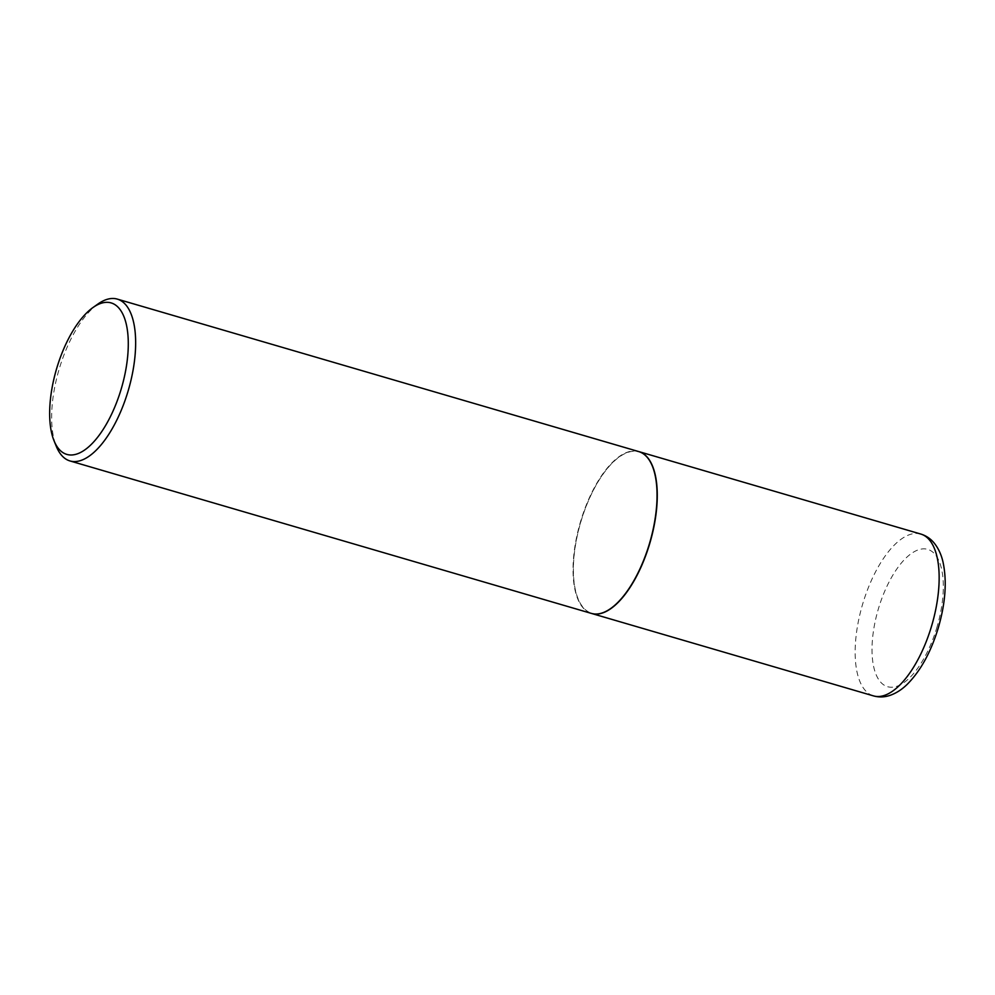 <?xml version="1.0" encoding="UTF-8"?>
<svg xmlns="http://www.w3.org/2000/svg" width="995" height="995" viewBox="0 0 995 995"><rect width="100%" height="100%" fill="white"/><g stroke="black" fill="none" stroke-linecap="round" stroke-linejoin="round"><path stroke-width="0.75" stroke-dasharray="4.97 3.73" d="M638.815 451.593A84.314 36.168 -73.7 0 0 581.155 520.435A84.314 36.168 -73.7 0 0 591.49 613.442M652.397 466.232A84.04 36.044 -73.7 0 0 581.254 520.472A84.04 36.044 -73.7 0 0 610.818 608.43M638.703 451.568A84.314 36.168 -73.7 0 0 580.918 520.36A84.314 36.168 -73.7 0 0 591.378 613.405M97.983 303.985A84.314 36.168 -73.7 0 0 59.526 367.901A84.314 36.168 -73.7 0 0 56.342 446.419M936.618 628.342A71.528 30.683 -73.7 0 0 928.459 549.626A71.528 30.683 -73.7 0 0 878.709 607.758A71.528 30.683 -73.7 0 0 886.868 686.475A71.528 30.683 -73.7 0 0 936.618 628.342M920.81 534.054A84.314 36.168 -73.7 0 0 863.026 602.858A84.314 36.168 -73.7 0 0 873.486 695.891"/><path stroke-width="1.49" d="M591.49 613.442A84.314 36.168 -73.7 0 0 591.615 613.467A84.314 36.168 -73.7 0 0 649.387 544.675A84.314 36.168 -73.7 0 0 638.939 451.63A84.314 36.168 -73.7 0 0 638.815 451.593M610.818 608.43A84.04 36.044 -73.7 0 0 610.942 608.343A84.04 36.044 -73.7 0 0 649.287 544.638A84.04 36.044 -73.7 0 0 652.459 466.369A84.04 36.044 -73.7 0 0 652.397 466.232M54.053 440.797L56.342 446.419A84.314 36.168 -73.7 0 0 69.986 460.946L591.378 613.405A84.314 36.168 -73.7 0 0 610.694 608.517A84.314 36.168 -73.7 0 0 649.163 544.613A84.314 36.168 -73.7 0 0 652.347 466.083A84.314 36.168 -73.7 0 0 638.703 451.568L117.31 299.109A84.314 36.168 -73.7 0 0 97.983 303.985L93.032 307.492A78.916 33.842 -73.7 0 0 57.026 367.304A78.916 33.842 -73.7 0 0 54.053 440.797A78.916 33.842 -73.7 0 0 120.905 390.003A78.916 33.842 -73.7 0 0 93.032 307.492M69.986 460.946A84.314 36.168 -73.7 0 0 127.77 392.142A84.314 36.168 -73.7 0 0 117.31 299.109M920.81 534.054C926.121 535.696 930.561 538.681 934.131 543.009C938.335 548.208 941.295 554.526 942.999 561.976C947.128 581.416 945.461 603.716 937.974 628.877C930.686 652.484 920.462 670.928 907.316 684.237C901.843 689.622 895.935 693.391 889.592 695.517C884.219 697.259 878.859 697.383 873.486 695.891A84.314 36.168 -73.7 0 0 931.27 627.099A84.314 36.168 -73.7 0 0 920.81 534.054L638.939 451.63M873.486 695.891L591.615 613.467"/></g></svg>
